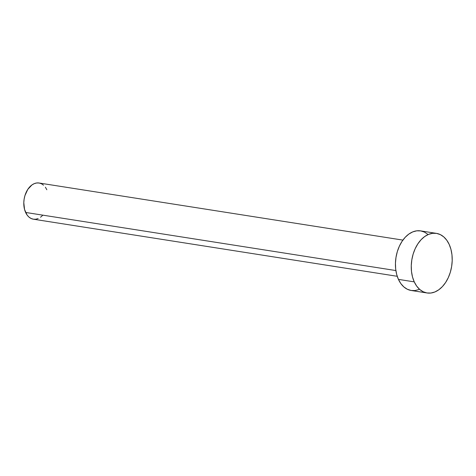 <?xml version="1.0" encoding="UTF-8"?>
<svg xmlns="http://www.w3.org/2000/svg" width="476" height="476" viewBox="0 0 476 476"><rect width="100%" height="100%" fill="white"/><g stroke="black" fill="none" stroke-linecap="round" stroke-linejoin="round"><path stroke-width="0.71" d="M402.904 240.106L39.068 183.004A18.314 12.257 98.9 0 0 26.15 192.363A18.314 12.257 98.9 0 0 25.615 212.451L395.877 270.558L25.615 212.451A18.314 12.257 98.9 0 0 33.385 219.198L397.228 276.294M414.251 281.869A30.166 20.188 -81.1 0 1 415.137 248.781A30.166 20.188 -81.1 0 1 436.409 233.365A30.166 20.188 -81.1 0 1 449.213 244.468A30.166 20.188 -81.1 0 1 448.327 277.556A30.166 20.188 -81.1 0 1 427.055 292.972A30.166 20.188 -81.1 0 1 414.251 281.869L398.43 279.382L414.251 281.869L412.502 276.937L411.496 271.481L411.264 265.703L411.823 259.831L413.144 254.083L415.179 248.686L417.857 243.849L421.058 239.749L424.675 236.554L428.561 234.376L432.571 233.311L436.546 233.389L440.342 234.608L443.799 236.935L446.797 240.261L449.213 244.468L450.962 249.4L451.968 254.856L452.2 260.634L451.641 266.506L450.32 272.254L448.285 277.651L445.613 282.488L442.406 286.588L438.789 289.783L434.903 291.961L430.893 293.032L426.918 292.948L423.122 291.728L419.665 289.408L416.667 286.076L414.251 281.869M436.409 233.365L420.588 230.884A30.166 20.188 98.9 0 0 399.316 246.3A30.166 20.188 98.9 0 0 398.43 279.382A30.166 20.188 98.9 0 0 411.234 290.491L427.055 292.972M419.082 289.479L415.072 290.544L411.097 290.467L407.301 289.241L403.844 286.921L400.846 283.595L398.43 279.382L396.681 274.456L395.675 269L395.443 263.222L396.002 257.349L397.323 251.602L399.364 246.205L402.036 241.368L405.243 237.268L408.854 234.067L412.746 231.895L416.75 230.824L420.73 230.908L424.521 232.127L427.983 234.448M42.709 215.319L40.514 217.258M38.151 218.579L35.718 219.228L33.302 219.18L31 218.436L28.899 217.032L27.078 215.009L24.55 209.464L23.8 202.639L24.139 199.075L24.942 195.588L27.798 189.371L31.946 184.938L34.302 183.623L36.735 182.968L39.151 183.022L41.454 183.76L43.554 185.17M45.375 187.193L46.844 189.745"/></g></svg>
